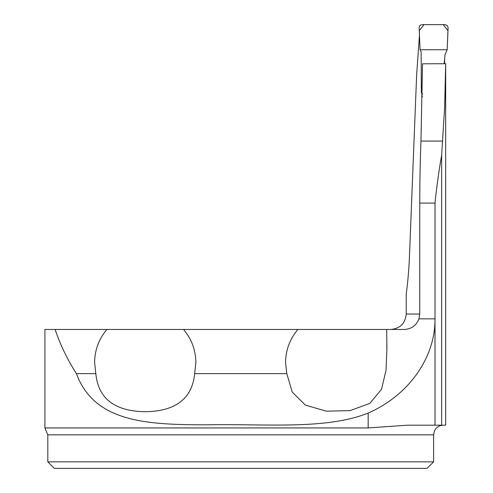 <?xml version="1.0" encoding="UTF-8"?>
<svg xmlns="http://www.w3.org/2000/svg" width="493" height="493" viewBox="0 0 493 493"><rect width="100%" height="100%" fill="white"/><g stroke="black" fill="none" stroke-linecap="round" stroke-linejoin="round"><path stroke-width="0.74" d="M444.606 63.72L444.674 59.955M445.672 63.942L445.672 425.188L407.538 425.188L368.172 427.942L44.912 427.942L44.912 329.46L106.907 329.46C98.853 339.024 94.748 350.055 94.594 362.558L95.815 373.632L76.446 373.632C94.557 423.247 149.25 424.633 206.247 424.843C263.619 423.542 325.442 430.204 368.172 413.066C408.574 395.448 435.337 357.715 435.011 318.848L435.011 203.085C436.78 186.046 438.992 170.134 441.636 155.344L444.606 107.973L445.672 63.942M390.795 329.46C400.15 328.566 405.289 323.42 406.226 314.029L406.226 293.84C407.699 283.555 408.752 271.637 409.387 258.085L416.659 74.498L419.451 35.323M422.476 96.807L422.107 96.948L422.113 93.75M95.815 373.632C98.249 398.597 114.709 411.291 145.195 411.723C175.711 411.328 192.19 398.634 194.643 373.632L286.784 373.632L292.257 392.083L305.389 405.123L326.329 411.18L350.03 410.632L369.805 403.397L381.49 389.334L386.044 370.188L386.913 348.218L386.703 329.46L404.248 329.46C411.433 329.077 416.339 325.54 418.97 318.848L419.746 314.029L419.746 203.085C419.814 179.76 420.221 159.091 420.96 141.084L422.526 63.807L445.672 63.726M194.643 373.632L195.869 362.558C195.709 350.055 191.604 339.024 183.55 329.46L386.703 329.46M183.55 329.46L106.907 329.46M286.784 373.632L285.558 362.558C285.712 350.055 289.822 339.024 297.877 329.46M433.618 461.842L433.618 434.832L47.809 434.832L47.809 461.842L433.618 461.842L427.104 468.35L54.316 468.35L47.809 461.842M55.117 329.46C60.386 345.075 67.492 359.798 76.446 373.632M47.809 434.832L44.912 427.942M444.175 63.714L445.037 54.52L447.169 49.75L448.088 27.528L447.453 25.71L445.234 24.65L422.002 24.65L420.233 25.266L419.598 25.975L419.149 27.54L420.073 49.756L421.133 51.938L421.361 92.807L422.593 93.738M422.261 93.534L421.761 92.69M420.073 49.756L447.169 49.75L447.989 30.584L443.213 24.65L424.023 24.65L419.247 30.597L420.073 49.756M441.636 425.188L441.636 155.344M406.226 314.029L419.746 314.029M435.011 203.085L419.746 203.085M435.011 425.188L435.011 318.848L418.97 318.848M420.96 141.084L442.603 141.084M368.172 413.066L368.172 427.942M386.832 348.218L386.832 340.182M433.618 434.832L434.444 430.931L435.547 429.039C437.519 426.55 440.089 425.262 443.262 425.188"/></g></svg>
